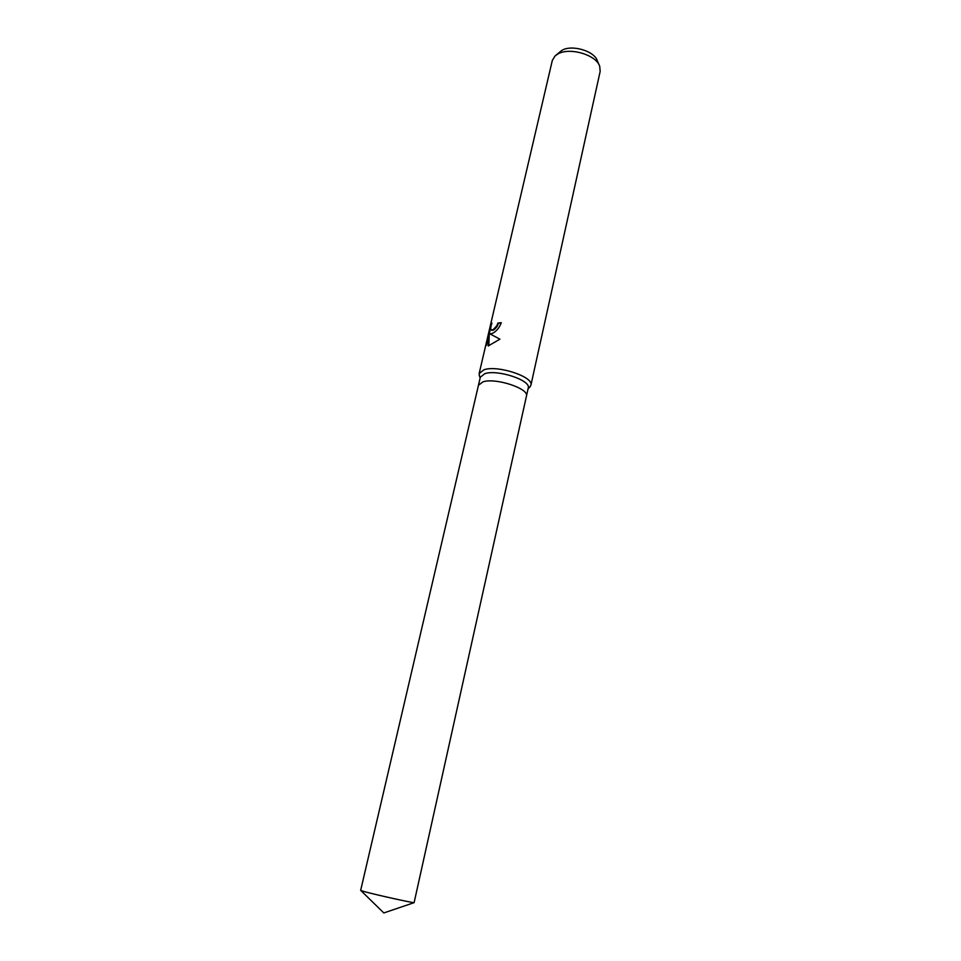 <?xml version="1.0" encoding="UTF-8"?>
<svg xmlns="http://www.w3.org/2000/svg" width="961" height="961" viewBox="0 0 961 961"><rect width="100%" height="100%" fill="white"/><g stroke="black" fill="none" stroke-linecap="round" stroke-linejoin="round"><path stroke-width="1.44" d="M526.424 396.244L528.238 388.028C531.289 380.412 497.594 369.168 484.837 373.673L480.344 377.144L478.434 385.337M526.436 396.172C529.463 388.676 495.684 377.469 482.939 381.865L478.458 385.277L360.651 890.415L364.495 891.652C375.919 894.811 411.728 902.751 414.107 902.655L526.436 396.172C529.463 388.676 495.684 377.469 482.939 381.865L478.458 385.277M529.607 387.307L530.892 385.277C534.208 377 497.762 364.82 483.996 369.745L479.155 373.529L479.431 375.907M492.464 333.335L490.062 333.947L499.936 339.149L488.272 345.924L489.257 333.827L486.566 345.335L486.386 342.969L489.678 328.842L491.936 323.112C490.554 327.004 490.386 329.323 491.467 330.067L493.353 329.515L496.837 325.755L497.93 323.052L501.282 322.668C499.408 327.785 496.477 331.341 492.464 333.335M530.892 385.277L600.169 71.39L599.724 66.333C596.288 54.645 568.84 46.765 557.428 54.248L554.881 56.146L552.299 60.519L479.155 373.529M599.244 65.216L597.322 60.759C594.379 50.837 571.29 44.206 561.632 50.537L555.806 55.342M501.21 322.992L498.459 323.316L497.366 326.019C495.275 329.022 493.486 330.464 491.984 330.332L491.756 330.212M490.855 327.184L486.963 343.257L486.386 342.969M486.963 343.257L486.879 344.026M489.257 333.827L488.813 345.84M480.152 377.997L479.191 375.198M528.057 388.881L530.136 386.766M414.107 902.655L383.799 912.95L360.916 890.583"/></g></svg>
